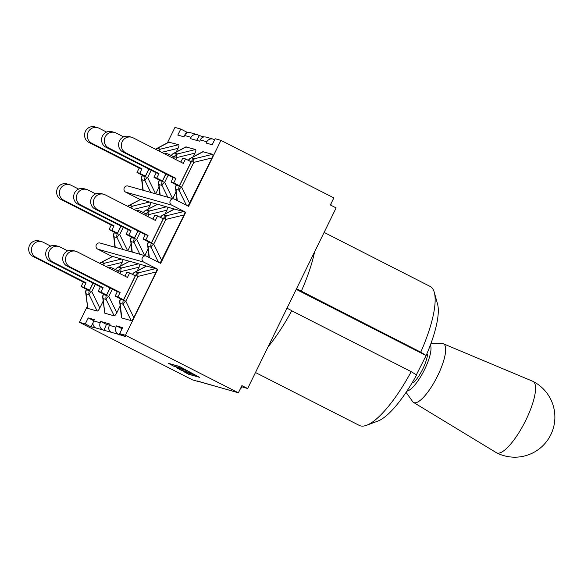 <?xml version="1.0" encoding="UTF-8"?>
<svg xmlns="http://www.w3.org/2000/svg" width="584" height="584" viewBox="0 0 584 584"><rect width="100%" height="100%" fill="white"/><g stroke="black" fill="none" stroke-linecap="round" stroke-linejoin="round"><path stroke-width="0.88" d="M286.992 308.199L291.788 310.644A80.563 22.608 117 0 1 268.005 346.962M314.579 251.887A80.563 22.608 117 0 1 301.329 291.168L420.743 352.174L426.137 355.51A68.649 19.265 -63 0 0 437.547 304.06L434.292 292.372A78 21.893 117 0 1 420.743 352.174M296.533 288.722L301.329 291.168M366.569 425.291L377.936 421.049A68.649 19.265 -63 0 0 416.596 374.986L411.202 371.65A78 21.893 117 0 1 366.569 425.291A78 21.893 117 0 1 359.321 425.422L255.485 372.519M324.12 232.41L430.138 286.43A78 21.893 117 0 1 434.292 292.372M416.363 374.848L426.137 355.51M296.212 289.379L425.875 355.437M291.723 310.776L411.202 371.65M406.902 391.119A26.331 7.388 -63 0 0 423.94 370.811A26.331 7.388 -63 0 0 430.357 345.086M412.486 382.206L413.676 382.542A19.747 5.541 -63 0 0 427.554 354.211L426.853 353.846M406.092 392.331L412.632 401.588A32.908 9.235 -63 0 0 413.509 402.42L496.393 452.702A40.084 11.249 -63 0 0 496.597 452.819A40.084 11.249 -63 0 0 525.819 420.203A40.084 11.249 -63 0 0 532.995 381.381A40.084 11.249 -63 0 0 532.776 381.286L443.38 343.786A32.908 9.235 -63 0 0 443.074 343.677A32.908 9.235 -63 0 0 442.19 343.567L430.861 343.721M413.509 402.42A32.908 9.235 -63 0 0 436.847 377.388A32.908 9.235 -63 0 0 443.38 343.786M412.611 381.994L413.676 382.542M114.157 315.827L104.77 313.185L103.127 298.599A5.263 5.044 -74.3 0 1 103.448 294.584L103.222 294.562A5.263 5.263 0 0 0 102.718 297.468A5.263 3.606 -6.4 0 0 103.127 298.599L106.127 299.439A5.263 2.226 -26.1 0 1 108.792 296.395L106.449 295.431A5.263 5.044 105.7 0 0 106.127 299.439L114.157 315.827L114.938 315.55L116.822 312.776L120.151 305.979M100.711 321.441L110.12 324.098L109.405 325.368C108.091 328.317 108.719 330.632 111.296 332.303L102.645 329.865C100.039 328.186 99.207 325.814 100.156 322.762L100.711 321.441L106.449 324.368L103.886 330.493M116.457 325.879L122.611 327.617L119.662 333.632L125.407 336.559L118.391 334.303C115.785 332.617 114.953 330.252 115.902 327.201L116.457 325.879L122.063 328.734M119.662 333.632L125.458 335.267L157.782 269.275L143.715 262.106A3.292 3.154 -74.3 0 1 146.051 255.989A3.292 3.154 -74.3 0 1 146.606 256.208L160.673 263.377L185.719 212.262L171.645 205.093A3.292 3.154 -74.3 0 1 173.981 198.969A3.292 3.154 -74.3 0 1 174.536 199.188L188.61 206.356L220.934 140.372L215.146 138.737L212.196 144.759L206.035 143.022L206.758 141.751C208.284 139.423 210.364 138.525 212.985 139.058L205.889 137.058C203.349 136.547 201.473 137.503 200.254 139.919L199.699 141.24L190.289 138.59L191.004 137.313C192.537 134.984 194.611 134.086 197.231 134.619L199.363 135.597L196.669 140.386M197.231 134.619L190.143 132.626C187.603 132.115 185.727 133.064 184.507 135.481L183.953 136.802L177.799 135.072L180.748 129.049L174.952 127.414L167.389 142.861M87.25 306.447L79.475 322.31L85.271 323.945L88.22 317.922L94.374 319.66L93.652 320.93C92.345 323.886 92.973 326.193 95.542 327.865L91.009 326.872L93.009 322.784M212.985 139.058L214.627 139.788M198.224 381.396A7.899 7.57 -74.3 0 1 197.173 380.958L198.224 381.396A7.899 7.57 105.7 0 0 198.502 381.476L232.206 390.973M331.135 203.451A7.899 7.57 -74.3 0 1 330.77 205.181M179.799 366.635L169.068 363.613L173.47 366.007L182.573 368.577L185.756 370.3L176.653 367.738L181.055 370.132L190.158 372.694L193.333 374.424L184.23 371.862L188.303 374.074L199.049 377.074L179.814 366.613M168.608 363.401L179.602 366.497L199.494 377.315L188.501 374.22L183.77 371.643L192.873 374.213L190.355 372.84L181.252 370.278L176.193 367.526L185.289 370.088L182.77 368.716L173.667 366.153L168.608 363.401M193.253 156.76L195.034 153.125L195.99 150.095L195.647 149.497L177.405 153.957A5.263 5.044 105.7 0 0 174.448 156.621L176.791 157.585A5.263 1.898 -103.7 0 1 177.405 153.957L174.404 153.11A5.263 3.927 -117.8 0 0 173.492 153.417A5.263 5.263 0 0 0 171.324 155.563M120.085 333.851L119.632 334.931M199.363 135.597L204.057 136.926M185.551 133.882L186.486 131.977L188.311 132.488M106.449 324.368L109.485 325.222M220.934 140.372L333.851 197.903L330.383 204.984L336.121 207.911L247.645 388.521L241.9 385.593L238.374 392.798L197.173 380.958M247.645 388.521L241.382 386.652M241.849 386.893L241.791 387.009A7.899 7.57 -74.3 0 1 240.061 389.353M88.22 317.922L93.761 320.747M79.475 322.31L192.392 379.841L198.188 381.476M143.16 190.289L141.978 179.77A5.263 5.044 -74.3 0 1 142.292 175.762L142.073 175.733A5.263 5.263 0 0 0 141.569 178.638A5.263 3.606 -6.4 0 0 141.978 179.77L144.978 180.617A5.263 2.226 -26.1 0 1 147.635 177.565L145.292 176.602A5.263 5.044 105.7 0 0 144.978 180.617L150.767 192.435M97.608 127.655L94.856 126.881A8.358 8.008 105.7 0 0 88.921 142.423L91.673 143.197A8.358 8.008 -74.3 0 1 97.608 127.655A8.358 8.008 -74.3 0 1 99.017 128.21L106.595 132.064M148.84 169.075L145.372 176.164L142.62 175.39L136.992 172.521L139.189 168.031L88.921 142.423M91.673 143.197L141.941 168.812L139.189 168.031M141.941 168.812L139.744 173.295L136.992 172.521M159.709 151.38A5.263 1.898 -103.7 0 1 160.388 149.161A5.263 5.044 105.7 0 0 158.235 150.628M155.687 149.329A5.263 5.044 -74.3 0 1 157.388 148.321A5.263 3.927 -117.8 0 0 156.475 148.621A5.263 5.263 0 0 0 155.541 149.256M156.475 148.621L168.739 142.146L178.624 144.708C179.237 144.978 179.04 146.19 178.018 148.336L176.237 151.971M145.372 176.164L139.744 173.295M159.001 187.15L155.731 193.83M160.177 195.085L158.994 184.566A5.263 5.044 -74.3 0 1 159.315 180.551L159.089 180.529A5.263 5.263 0 0 0 158.585 183.434A5.263 3.606 -6.4 0 0 158.994 184.566L161.994 185.405A5.263 2.226 -26.1 0 1 164.651 182.361L162.308 181.398A5.263 5.044 105.7 0 0 161.994 185.405L167.783 197.224M114.625 132.451L111.873 131.677A8.358 8.008 105.7 0 0 105.938 147.219L108.69 147.993A8.358 8.008 -74.3 0 1 114.625 132.451A8.358 8.008 -74.3 0 1 116.033 132.999L123.611 136.86M165.316 154.234L165.746 153.351L168.499 154.125L167.82 155.512M165.856 173.871L162.388 180.96L159.636 180.186L154.008 177.317L156.205 172.827L105.938 147.219M108.69 147.993L158.958 173.601L156.205 172.827M185.756 146.942L195.647 149.497M173.448 158.381L174.127 156.994L168.499 154.125M158.958 173.601L156.76 178.091L154.008 177.317M162.388 180.96L156.76 178.091M176.018 191.946L172.747 198.626M175.602 188.231A5.263 3.606 -6.4 0 0 176.01 189.355A5.263 5.044 -74.3 0 1 176.332 185.347L176.105 185.325A5.263 5.263 0 0 0 175.602 188.231L176.967 200.429M131.641 137.247L128.889 136.466A8.358 8.008 105.7 0 0 122.954 152.008L125.706 152.789A8.358 8.008 -74.3 0 1 131.641 137.247A8.358 8.008 -74.3 0 1 133.05 137.795L183.318 163.403L185.515 158.921L182.763 158.147L180.806 162.126M185.515 158.921L191.143 161.79L179.405 185.748L176.653 184.975L171.024 182.106L173.222 177.624L122.954 152.008M125.706 152.789L175.974 178.397L173.222 177.624M177.273 200.582L176.01 189.355L179.011 190.202A5.263 2.226 -26.1 0 1 181.668 187.15L179.325 186.194A5.263 5.044 105.7 0 0 179.011 190.202L186.369 205.218M188.523 160.454A5.263 5.044 -74.3 0 1 191.421 157.906A5.263 3.927 -117.8 0 0 190.508 158.213A5.263 5.263 0 0 0 188.34 160.359M189.698 203.539L181.668 187.15L193.808 162.381A5.263 1.898 -103.7 0 1 194.421 158.753A5.263 5.044 105.7 0 0 191.464 161.418L193.808 162.381L212.05 157.921L188.063 206.079M190.508 158.213L202.772 151.731L212.664 154.293C213.269 154.563 213.072 155.775 212.05 157.921M175.974 178.397L173.776 182.88L171.024 182.106M179.405 185.748L173.776 182.88M183.697 211.561L166.484 215.766A5.263 5.044 105.7 0 0 163.535 218.438L165.878 219.394A5.263 1.898 -103.7 0 1 166.484 215.766L163.483 214.919A5.263 3.927 -117.8 0 0 162.578 215.226L174.397 208.984L185.077 212.08L184.113 214.941L160.133 263.099M147.664 245.243A5.263 3.606 -6.4 0 0 148.081 246.375A5.263 5.044 -74.3 0 1 148.394 242.36L148.168 242.338A5.263 5.263 0 0 0 147.664 245.243L149.037 257.442M103.711 194.26L100.959 193.487A8.358 8.008 105.7 0 0 95.017 209.028L97.769 209.802A8.358 8.008 -74.3 0 1 103.711 194.26A8.358 8.008 -74.3 0 1 105.12 194.808L155.38 220.423L157.578 215.934L154.826 215.16L152.877 219.146M157.578 215.934L163.206 218.803L151.468 242.769L148.716 241.995L143.087 239.126L145.285 234.637L95.017 209.028M97.769 209.802L148.037 235.418L145.285 234.637M149.336 257.602L148.081 246.375L151.081 247.222A5.263 2.226 -26.1 0 1 153.738 244.17L151.395 243.207A5.263 5.044 105.7 0 0 151.081 247.222L158.439 262.238M148.037 235.418L145.839 239.9L143.087 239.126M151.468 242.769L145.839 239.9M132.247 252.098L131.064 241.579A5.263 5.044 -74.3 0 1 131.378 237.571L131.152 237.549A5.263 5.263 0 0 0 130.648 240.447A5.263 3.606 -6.4 0 0 131.064 241.579L134.065 242.426A5.263 2.226 -26.1 0 1 136.722 239.374L134.378 238.418A5.263 5.044 105.7 0 0 134.065 242.426L139.853 254.244M166.681 206.773L149.468 210.977A5.263 5.044 105.7 0 0 146.518 213.642L148.862 214.598A5.263 1.898 -103.7 0 1 149.468 210.977L146.467 210.131A5.263 3.927 -117.8 0 0 145.562 210.437L157.651 204.225L168.061 207.283L165.316 213.781M86.695 189.464L83.943 188.69A8.358 8.008 105.7 0 0 78 204.232L80.753 205.006A8.358 8.008 -74.3 0 1 86.695 189.464A8.358 8.008 -74.3 0 1 88.096 190.019L95.674 193.881M137.379 211.247L137.809 210.364L140.561 211.145L139.89 212.525M137.926 230.892L134.451 237.973L131.699 237.199L126.071 234.33L128.268 229.848L78 204.232M80.753 205.006L131.02 230.622L128.268 229.848M145.518 215.394L146.19 214.014L140.561 211.145M131.02 230.622L128.823 235.104L126.071 234.33M134.451 237.973L128.823 235.104M148.081 248.959L144.81 255.639M115.223 247.302L114.048 236.79A5.263 5.044 -74.3 0 1 114.362 232.775L114.135 232.753A5.263 5.263 0 0 0 113.632 235.659A5.263 3.606 -6.4 0 0 114.048 236.79L117.048 237.63A5.263 2.226 -26.1 0 1 119.705 234.578L117.362 233.622A5.263 5.044 105.7 0 0 117.048 237.63L122.837 249.448M127.757 206.342A5.263 5.044 -74.3 0 1 129.451 205.334A5.263 3.927 -117.8 0 0 128.546 205.641L140.635 199.429L151.044 202.495L148.299 208.984M131.78 208.393A5.263 1.898 -103.7 0 1 132.451 206.181A5.263 5.044 105.7 0 0 130.305 207.641M69.678 184.675L66.926 183.902A8.358 8.008 105.7 0 0 60.984 199.443L63.736 200.217A8.358 8.008 -74.3 0 1 69.678 184.675A8.358 8.008 -74.3 0 1 71.08 185.223L78.657 189.085M120.91 226.096L117.435 233.184L114.683 232.403L109.055 229.534L111.252 225.052L60.984 199.443M63.736 200.217L114.004 225.826L111.252 225.052M114.004 225.826L111.807 230.315L109.055 229.534M117.435 233.184L111.807 230.315M131.064 244.17L127.794 250.843M155.76 268.582L138.554 272.786A5.263 5.044 105.7 0 0 135.597 275.451L137.941 276.414A5.263 1.898 -103.7 0 1 138.554 272.786L135.554 271.94A5.263 3.927 -117.8 0 0 134.641 272.246L146.46 266.005L157.147 269.1L156.183 271.954L133.838 317.572C132.765 319.703 131.875 320.718 131.174 320.623L121.786 317.973L121.443 317.47L119.735 302.264A5.263 3.606 -6.4 0 0 120.143 303.388A5.263 5.044 -74.3 0 1 120.465 299.38L120.238 299.358A5.263 5.263 0 0 0 119.735 302.264M75.781 251.281L73.029 250.499A8.358 8.008 105.7 0 0 67.087 266.048L69.839 266.822A8.358 8.008 -74.3 0 1 75.781 251.281A8.358 8.008 -74.3 0 1 77.183 251.828L127.451 277.437L129.648 272.954L126.896 272.18L124.947 276.159M129.648 272.954L135.276 275.823L123.538 299.782L120.786 299.008L115.157 296.139L117.355 291.657L67.087 266.048M69.839 266.822L120.107 292.431L117.355 291.657M121.786 317.973L120.143 303.388L123.144 304.235A5.263 2.226 -26.1 0 1 125.808 301.183L123.465 300.227A5.263 5.044 105.7 0 0 123.144 304.235L131.174 320.623M120.107 292.431L117.91 296.92L115.157 296.139M123.538 299.782L117.91 296.92M115.647 269.691A5.263 5.044 -74.3 0 1 118.537 267.143A5.263 3.927 -117.8 0 0 117.625 267.45L129.714 261.245L140.131 264.304L137.386 270.793M58.765 246.484L56.013 245.711A8.358 8.008 105.7 0 0 50.071 261.252L52.823 262.026A8.358 8.008 -74.3 0 1 58.765 246.484A8.358 8.008 -74.3 0 1 60.167 247.032L67.744 250.894M109.449 268.268L109.88 267.384L112.632 268.158L111.953 269.545M109.989 287.905L106.522 294.993L103.77 294.219L98.141 291.35L100.338 286.861L50.071 261.252M52.823 262.026L103.091 287.635L100.338 286.861M119.946 273.619L120.924 271.618A5.263 1.898 -103.7 0 1 121.538 267.99A5.263 5.044 105.7 0 0 118.581 270.655L120.924 271.618L139.167 267.158M104.77 313.185L102.718 297.468M117.581 272.414L118.26 271.027L112.632 268.158M103.091 287.635L100.893 292.124L98.141 291.35M106.522 294.993L100.893 292.124M99.82 263.362A5.263 5.044 -74.3 0 1 101.521 262.355A5.263 3.927 -117.8 0 0 100.609 262.654L112.697 256.449L123.115 259.508L120.37 266.005M103.85 265.413A5.263 1.898 -103.7 0 1 104.521 263.194A5.263 5.044 105.7 0 0 102.368 264.661M41.749 241.688L38.997 240.915A8.358 8.008 105.7 0 0 33.054 256.456L35.806 257.23A8.358 8.008 -74.3 0 1 41.749 241.688A8.358 8.008 -74.3 0 1 43.15 242.243L50.728 246.105M92.973 283.109L89.505 290.197L86.753 289.423L81.125 286.554L83.322 282.072L33.054 256.456M35.806 257.23L86.074 282.846L83.322 282.072M86.074 282.846L83.877 287.328L81.125 286.554M87.753 308.388L86.111 293.803L89.111 294.65A5.263 2.226 -26.1 0 1 91.776 291.599L89.432 290.635A5.263 5.044 105.7 0 0 89.111 294.65L97.141 311.031L87.753 308.388L85.702 292.672A5.263 3.606 -6.4 0 0 86.111 293.803A5.263 5.044 -74.3 0 1 86.432 289.795L86.206 289.774A5.263 5.263 0 0 0 85.702 292.672M103.134 301.183L99.806 307.987C98.733 310.111 97.842 311.133 97.141 311.031M89.505 290.197L83.877 287.328M140.372 199.487L139.737 199.305L139.459 199.874M157.388 204.283L151.044 202.495M174.404 209.072L168.061 207.283M185.719 212.262L185.077 212.08M129.458 261.296L123.115 259.508M112.442 256.507L111.807 256.325L111.522 256.894M146.475 266.092L140.131 264.304M157.782 269.275L157.147 269.1M125.458 335.267L238.374 392.798M146.051 255.989L100.068 243.032A3.292 3.154 105.7 0 0 97.732 249.156L143.715 262.106M173.981 198.969L127.998 186.019A3.292 3.154 105.7 0 0 125.662 192.136L171.645 205.093M139.737 199.305L125.662 192.136M111.807 256.325L97.732 249.156M85.271 323.945L91.009 326.872M180.748 129.049L186.486 131.977M115.902 327.201L109.405 325.368M184.507 135.481L191.004 137.313M95.542 327.865L102.645 329.865M111.296 332.303L118.391 334.303M200.254 139.919L206.758 141.751M100.156 322.762L93.652 320.93M155.592 193.793L147.635 177.565L151.205 170.28M148.957 169.134L145.292 176.602L142.292 175.762L142.503 175.331M178.624 144.708L160.388 149.161L157.388 148.321L169.236 142.058M161.607 152.344L178.018 148.336M172.608 198.582L164.651 182.361L168.221 175.076M171.506 155.658A5.263 5.044 -74.3 0 1 174.404 153.11L186.252 146.854M165.973 173.93L162.308 181.398L159.315 180.551L159.52 180.127M175.813 159.585L176.791 157.585L195.034 153.125M172.105 155.964L174.448 156.621L173.558 158.432M212.664 154.293L194.421 158.753L191.421 157.906L203.268 151.65M189.121 160.753L191.464 161.418L179.325 186.194L176.332 185.347L176.536 184.916M160.593 217.474A5.263 5.044 -74.3 0 1 163.483 214.919L174.667 209.021M161.768 260.552L153.738 244.17L165.878 219.394L184.113 214.941M161.184 217.774L163.535 218.438L151.395 243.207L148.394 242.36L148.606 241.937M144.671 255.602L136.722 239.374L140.291 232.096M147.883 216.598L148.862 214.598L167.097 210.145M143.576 212.678A5.263 5.044 -74.3 0 1 146.467 210.131L157.651 204.225M138.036 230.943L134.378 238.418L131.378 237.571L131.59 237.141M144.168 212.977L146.518 213.642L145.628 215.452M127.655 250.806L119.705 234.578L123.275 227.3M149.665 201.976L132.451 206.181L129.451 205.334L140.635 199.429M133.67 209.364L150.081 205.349M121.019 226.154L117.362 233.622L114.362 232.775L114.573 232.344M132.663 274.487A5.263 5.044 -74.3 0 1 135.554 271.94L146.73 266.034M133.838 317.572L125.808 301.183L137.941 276.414L156.183 271.954M133.254 274.794L135.597 275.451L123.465 300.227L120.465 299.38L120.676 298.95M138.744 263.786L121.538 267.99L118.537 267.143L129.714 261.245M110.106 287.963L106.449 295.431L103.448 294.584L103.66 294.161M116.822 312.776L108.792 296.395L112.354 289.109M116.238 269.998L118.581 270.655L117.698 272.472M121.727 258.989L104.521 263.194L101.521 262.355L112.697 256.449M105.74 266.377L122.151 262.369M93.09 283.167L89.432 290.635L86.432 289.795L86.636 289.365M99.806 307.987L91.776 291.599L95.338 284.313M496.597 452.819A40.084 40.084 0 0 0 550.792 434.737A40.084 40.084 0 0 0 532.995 381.381M142.073 175.733L142.313 175.237M142.861 190.202L141.569 178.638M159.877 194.998L158.585 183.434M159.089 180.529L159.33 180.025M185.697 146.971L173.492 153.417M176.105 185.325L176.346 184.821M162.578 215.226A5.263 5.263 0 0 0 160.403 217.372M148.168 242.338L148.416 241.842M145.562 210.437A5.263 5.263 0 0 0 143.387 212.583M131.947 252.018L130.648 240.447M131.152 237.549L131.4 237.046M128.546 205.641A5.263 5.263 0 0 0 127.611 206.269M114.135 232.753L114.384 232.249M114.931 247.222L113.632 235.659M134.641 272.246A5.263 5.263 0 0 0 132.473 274.392M120.238 299.358L120.487 298.855M117.625 267.45A5.263 5.263 0 0 0 115.457 269.596M103.222 294.562L103.47 294.059M100.609 262.654A5.263 5.263 0 0 0 99.674 263.289M86.206 289.774L86.454 289.27"/></g></svg>

